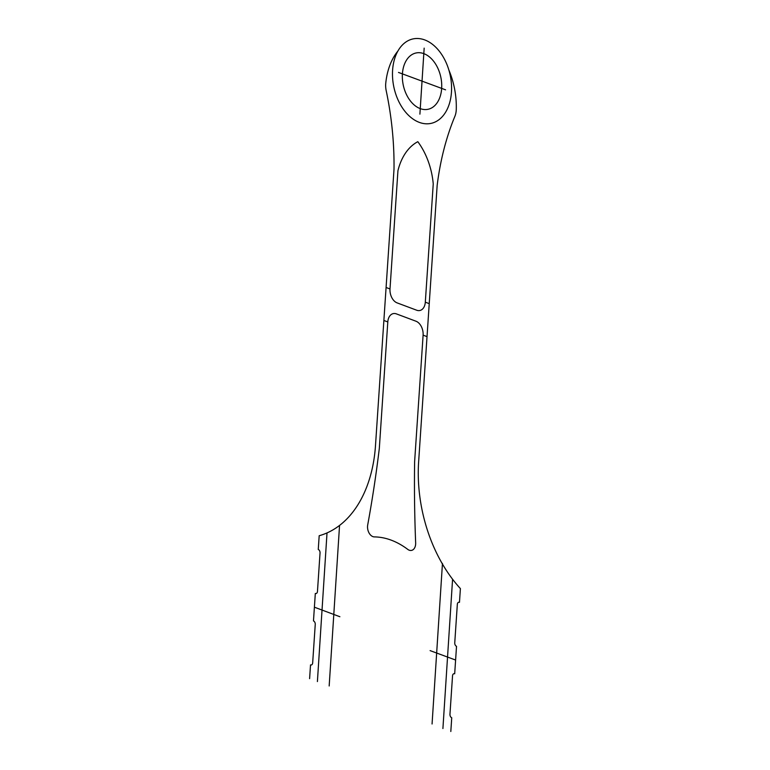 <?xml version="1.0" encoding="UTF-8"?>
<svg xmlns="http://www.w3.org/2000/svg" width="770" height="770" viewBox="0 0 770 770"><rect width="100%" height="100%" fill="white"/><g stroke="black" fill="none" stroke-linecap="round" stroke-linejoin="round"><path stroke-width="1.16" d="M442.914 728.545L452.577 579.232A125.924 83.93 78 0 0 460.393 588.588L459.478 602.323A2.878 1.915 78 0 0 457.332 604.344L454.752 642.815A2.878 1.915 78 0 0 456.523 646.3L454.685 673.788A2.878 1.915 78 0 0 452.539 675.8L449.959 714.271A2.878 1.915 78 0 0 451.74 717.756L450.816 731.5M329.175 685.974L339.551 525.429A125.924 83.93 78 0 0 375.404 446.898L394.009 169.256A246.881 164.559 78 0 0 393.104 139.447M317.404 681.566L327.019 532.917A125.924 83.93 78 0 0 339.551 525.429M398.494 72.438L445.58 89.84M424.164 48.135L419.9 114.153M397.936 170.728L390.005 288.962A11.521 7.681 78 0 0 397.118 302.889L416.734 310.233A11.521 7.681 78 0 0 425.31 302.177L433.24 183.943A59.463 39.636 78 0 0 417.821 141.69A61.138 40.752 78 0 0 397.936 170.728M383.874 320.474L387.801 321.937L379.321 448.361A1047.027 697.88 78 0 1 367.704 524.938A8.634 5.756 78 0 0 374.374 536.902A97.896 65.248 78 0 1 407.753 549.385A8.634 5.756 78 0 0 415.656 542.889A1047.027 697.88 78 0 1 414.626 461.577L423.105 335.152L427.023 336.625M327.019 532.917A125.924 83.93 78 0 1 319.184 535.728L318.26 549.472A2.878 1.915 78 0 1 320.041 552.956L317.461 591.437A2.878 1.915 78 0 1 315.315 593.449L313.477 620.928A2.878 1.915 78 0 1 315.248 624.412L312.668 662.893A2.878 1.915 78 0 1 310.522 664.905L309.607 678.649M339.888 616.731L314.391 607.193M448.91 70.118A64.507 42.995 78 0 1 456.273 109.456A17.277 11.512 78 0 1 454.878 116.357A246.881 164.559 78 0 0 437.158 185.406L418.553 463.049A125.924 83.93 78 0 0 441.614 562.591A125.924 83.93 78 0 0 452.577 579.232M386.088 287.489L390.005 288.962M387.801 321.937A11.521 7.681 78 0 1 396.377 313.881L415.993 321.225A11.521 7.681 78 0 1 423.105 335.152M425.31 302.177L429.236 303.64M442.452 563.457L432.066 724.002M455.609 660.044L430.103 650.612M397.917 51.032A64.507 42.995 78 0 0 385.77 83.064A17.277 11.512 78 0 0 386.194 90.648A246.881 164.559 78 0 1 392.219 129.331M394.009 169.256A246.881 164.559 78 0 0 386.194 90.648M402.498 80.051A28.788 19.192 78 0 0 434.001 106.299A28.788 19.192 78 0 0 429.602 57.067A28.788 19.192 78 0 0 402.498 80.051M451.336 82.775A43.187 28.788 78 0 0 404.086 43.399A43.187 28.788 78 0 0 410.68 117.252A43.187 28.788 78 0 0 451.336 82.775"/></g></svg>

